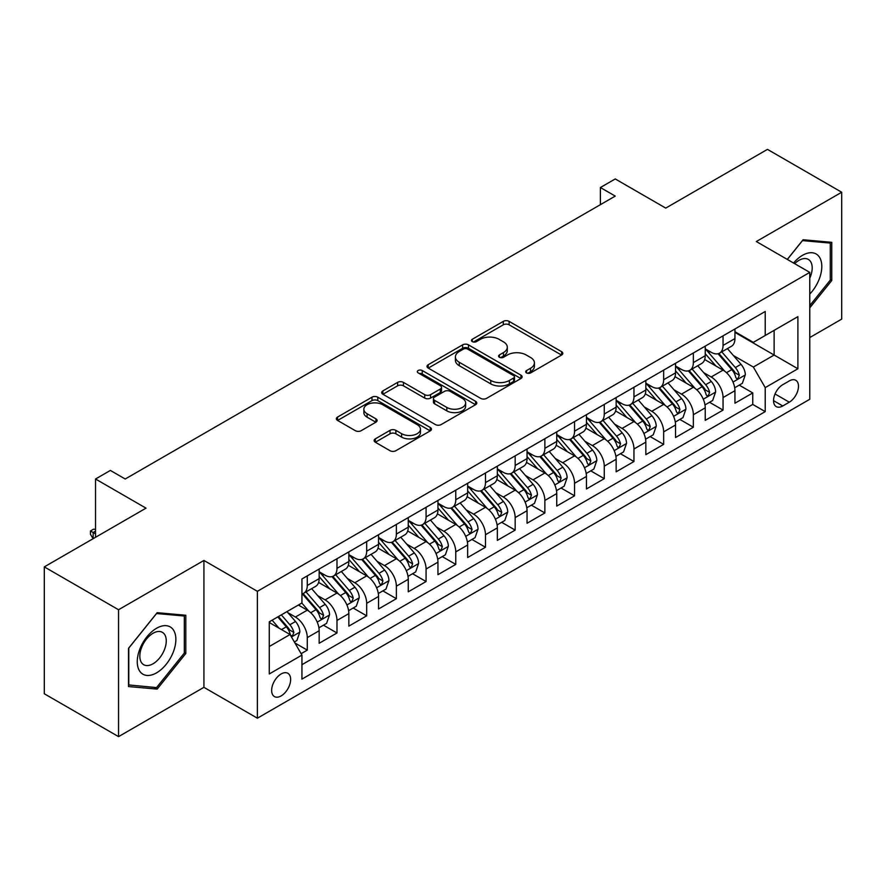 <?xml version="1.0" encoding="UTF-8"?>
<svg xmlns="http://www.w3.org/2000/svg" width="886" height="886" viewBox="0 0 886 886"><rect width="100%" height="100%" fill="white"/><g stroke="black" fill="none" stroke-linecap="round" stroke-linejoin="round"><path stroke-width="1.33" d="M526.539 372.917A2.891 1.661 0 0 0 530.614 372.917L561.591 355.042A4.12 2.381 0 0 0 562.798 353.359A4.12 2.381 0 0 0 561.591 351.676L509.118 321.374A4.12 2.381 0 0 0 503.292 321.374L472.316 339.26A2.891 1.661 0 0 0 471.474 340.434A2.891 1.661 0 0 0 472.316 341.619A2.891 1.661 0 0 0 476.391 341.619L480.4 339.305A13.19 7.62 0 0 1 499.062 339.305L503.436 341.83A13.19 7.62 0 0 1 507.301 347.212A13.19 7.62 0 0 1 503.436 352.595L499.427 354.909A2.891 1.661 0 0 0 498.585 356.094A2.891 1.661 0 0 0 499.427 357.268A2.891 1.661 0 0 0 503.503 357.268L507.512 354.954A13.19 7.62 0 0 1 526.173 354.954L530.548 357.479A13.19 7.62 0 0 1 534.413 362.861A13.19 7.62 0 0 1 530.548 368.255L526.539 370.57A2.891 1.661 0 0 0 525.686 371.743A2.891 1.661 0 0 0 526.539 372.917L526.539 370.57M281.139 695.909A13.445 7.764 120 0 0 289.921 684.058A13.445 7.764 120 0 0 287.861 673.294A13.445 7.764 120 0 0 281.139 673.958A13.445 7.764 120 0 0 272.367 685.808A13.445 7.764 120 0 0 274.427 696.573A13.445 7.764 120 0 0 281.139 695.909M375.321 438.858A4.12 2.381 0 0 0 374.113 440.541A4.12 2.381 0 0 0 375.321 442.214L390.039 450.719A4.12 2.381 0 0 0 395.865 450.719L430.264 430.862A4.12 2.381 0 0 0 431.471 429.178A4.12 2.381 0 0 0 430.264 427.495L377.79 397.194A4.12 2.381 0 0 0 371.965 397.194L337.566 417.062A4.12 2.381 0 0 0 336.359 418.746A4.12 2.381 0 0 0 337.566 420.429L355.352 430.696A4.12 2.381 0 0 0 361.178 430.696L375.897 422.19A4.12 2.381 0 0 0 377.104 420.507A4.12 2.381 0 0 0 375.897 418.823L367.081 413.729A11.031 6.368 0 0 1 363.847 409.232A11.031 6.368 0 0 1 370.658 403.351A11.031 6.368 0 0 1 382.674 404.725L417.217 424.671A11.031 6.368 0 0 1 420.451 429.178A11.031 6.368 0 0 1 413.64 435.059A11.031 6.368 0 0 1 401.624 433.675L395.865 430.352A4.12 2.381 0 0 0 390.039 430.352L375.321 438.858L375.321 442.214M809.771 337.555L841.7 319.115L841.7 192.24L767.453 149.369L665.74 208.099L615.249 178.95L600.398 187.522L615.249 196.094L125.225 479.005L110.373 470.433L95.533 479.005L95.533 537.304M118.547 609.745L118.547 736.631L203.924 687.337L203.924 560.45L118.547 609.745L44.3 566.885L146.013 508.154L95.533 479.005M203.924 560.45L257.383 591.316L809.771 272.39L809.771 399.276L257.383 718.192L257.383 591.316M841.7 192.24L756.323 241.535L809.771 272.39M480.699 398.379A4.12 2.381 0 0 0 486.525 398.379L520.924 378.521A4.12 2.381 0 0 0 522.131 376.838A4.12 2.381 0 0 0 520.924 375.155L468.45 344.853A4.12 2.381 0 0 0 462.625 344.853L428.226 364.711A4.12 2.381 0 0 0 427.019 366.394A4.12 2.381 0 0 0 428.226 368.078L480.699 398.379M419.322 373.549A2.891 1.661 0 0 1 422.245 373.947L422.245 370.525L475.594 401.325A4.12 2.381 0 0 1 476.801 403.008A4.12 2.381 0 0 1 475.594 404.692L441.195 424.549A4.12 2.381 0 0 1 435.369 424.549L382.896 394.248L382.896 390.892A4.12 2.381 0 0 0 381.689 392.576A4.12 2.381 0 0 0 382.896 394.248M382.896 390.892L397.615 382.387A4.12 2.381 0 0 1 403.451 382.387L424.726 394.669A4.12 2.381 0 0 0 430.552 394.669L440.32 389.032A4.12 2.381 0 0 0 441.527 387.348A4.12 2.381 0 0 0 440.32 385.665L418.17 372.884A2.891 1.661 0 0 1 417.317 371.699A2.891 1.661 0 0 1 419.1 370.16A2.891 1.661 0 0 1 422.245 370.525M118.547 736.631L44.3 693.76L44.3 566.885M301.118 653.68L307.276 650.125L294.949 643.014M287.939 612.724L295.403 617.033A16.801 9.702 60 0 1 307.276 637.61L319.159 630.754L319.159 643.269L336.979 632.981L323.468 625.184M317.642 595.58L325.096 599.888A16.801 9.702 60 0 1 336.979 620.466L348.851 613.599L348.851 626.125L366.671 615.836L353.16 608.029M347.334 578.436L354.799 582.744A16.801 9.702 60 0 1 366.671 603.322L378.555 596.455L378.555 608.97L396.374 598.692L382.863 590.884M377.037 561.292L384.491 565.6A16.801 9.702 60 0 1 396.374 586.167L408.258 579.311L408.258 591.826L426.077 581.537L412.555 573.74M406.74 544.148L414.194 548.445A16.801 9.702 60 0 1 426.077 569.022L437.95 562.167L437.95 574.682L455.769 564.393L442.258 556.596M436.433 526.993L443.886 531.301A16.801 9.702 60 0 1 455.769 551.878L467.653 545.023L467.653 557.538L485.473 547.249L471.961 539.452M466.136 509.849L473.589 514.157A16.801 9.702 60 0 1 485.473 534.734L497.345 527.879L497.345 540.394L515.165 530.105L501.653 522.297M495.828 492.705L503.292 497.013A16.801 9.702 60 0 1 515.165 517.59L527.048 510.724L527.048 523.249L544.868 512.961L531.356 505.153M525.531 475.56L532.984 479.869A16.801 9.702 60 0 1 544.868 500.435L556.74 493.58L556.74 506.094L574.56 495.806L561.048 488.009M555.223 458.416L562.688 462.714A16.801 9.702 60 0 1 574.56 483.291L586.443 476.435L586.443 488.95L604.263 478.661L590.752 470.865M584.926 441.272L592.38 445.569A16.801 9.702 60 0 1 604.263 466.147L616.147 459.291L616.147 471.806L633.955 461.517L620.444 453.721M614.629 424.117L622.083 428.425A16.801 9.702 60 0 1 633.955 449.003L645.839 442.147L645.839 454.662L663.658 444.373L650.147 436.565M644.321 406.973L651.775 411.281A16.801 9.702 60 0 1 663.658 431.859L675.542 424.992L675.542 437.518L693.361 427.229L679.839 419.421M674.024 389.829L681.478 394.137A16.801 9.702 60 0 1 693.361 414.714L705.234 407.848L705.234 420.363L723.054 410.085L723.054 397.559A16.801 9.702 -120 0 0 711.181 376.982L703.717 372.685M709.542 402.277L723.054 410.085M319.159 630.754A16.801 9.702 -120 0 0 307.276 610.177L298.372 605.027M348.851 613.599A16.801 9.702 -120 0 0 336.979 593.033L318.606 582.423M378.555 596.455A16.801 9.702 -120 0 0 366.671 575.878L348.309 565.279M408.258 579.311A16.801 9.702 -120 0 0 396.374 558.734L378.012 548.135M437.95 562.167A16.801 9.702 -120 0 0 426.077 541.59L407.704 530.991M467.653 545.023A16.801 9.702 -120 0 0 455.769 524.446L437.407 513.836M497.345 527.879A16.801 9.702 -120 0 0 485.473 507.301L467.099 496.692M527.048 510.724A16.801 9.702 -120 0 0 515.165 490.157L496.802 479.547M556.74 493.58A16.801 9.702 -120 0 0 544.868 473.002L526.494 462.403M586.443 476.435A16.801 9.702 -120 0 0 574.56 455.858L556.198 445.259M616.147 459.291A16.801 9.702 -120 0 0 604.263 438.714L585.901 428.115M645.839 442.147A16.801 9.702 -120 0 0 633.955 421.57L615.593 410.96M675.542 424.992A16.801 9.702 -120 0 0 663.658 404.426L645.296 393.816M705.234 407.848A16.801 9.702 -120 0 0 693.361 387.271L674.988 376.672M789.282 380.936L782.748 384.701A13.024 7.52 120 0 0 774.242 396.175A13.024 7.52 120 0 0 776.236 406.608A13.024 7.52 120 0 0 782.748 405.965L789.282 402.189A13.024 7.52 120 0 0 797.788 390.715A13.024 7.52 120 0 0 795.794 380.282A13.024 7.52 120 0 0 789.282 380.936M269.266 646.525L290.054 634.52L301.938 655.097L301.938 679.108L765.227 411.625L765.227 387.614L753.344 367.048L733.42 355.541M301.938 655.097L269.266 673.958L269.266 621.839L301.938 602.978L301.938 578.968L765.227 311.484L765.227 335.495L797.898 316.634L797.898 368.753L765.227 387.614M319.159 571.769L325.096 575.202A16.801 9.702 60 0 0 333.501 576.033L345.374 569.166A16.801 9.702 -120 0 0 348.851 561.48L348.851 551.878M348.851 554.625L354.799 558.047A16.801 9.702 60 0 0 363.194 558.878L375.077 552.022A16.801 9.702 -120 0 0 378.555 544.336L378.555 534.734M378.555 537.47L384.491 540.903A16.801 9.702 60 0 0 392.897 541.734L404.769 534.878A16.801 9.702 -120 0 0 408.258 527.192L408.258 517.59M408.258 520.326L414.194 523.759A16.801 9.702 60 0 0 422.589 524.59L434.472 517.734A16.801 9.702 -120 0 0 437.95 510.037L437.95 500.435M437.95 503.182L443.886 506.615A16.801 9.702 60 0 0 452.292 507.445L464.175 500.59A16.801 9.702 -120 0 0 467.653 492.893L467.653 483.291M467.653 486.037L473.589 489.471A16.801 9.702 60 0 0 481.984 490.301L493.867 483.435A16.801 9.702 -120 0 0 497.345 475.749L497.345 466.147M497.345 468.893L503.292 472.316A16.801 9.702 60 0 0 511.687 473.157L523.571 466.291A16.801 9.702 -120 0 0 527.048 458.605L527.048 449.003M527.048 451.749L532.984 455.171A16.801 9.702 60 0 0 541.39 456.002L553.263 449.147A16.801 9.702 -120 0 0 556.74 441.461L556.74 431.859M556.74 434.594L562.688 438.027A16.801 9.702 60 0 0 571.082 438.858L582.966 432.003A16.801 9.702 -120 0 0 586.443 424.305L586.443 414.703M586.443 417.45L592.38 420.883A16.801 9.702 60 0 0 600.786 421.714L612.658 414.858A16.801 9.702 -120 0 0 616.147 407.161L616.147 397.559M616.147 400.306L622.083 403.739A16.801 9.702 60 0 0 630.478 404.57L642.361 397.703A16.801 9.702 -120 0 0 645.839 390.017L645.839 380.415M645.839 383.162L651.775 386.584A16.801 9.702 60 0 0 660.181 387.426L672.053 380.559A16.801 9.702 -120 0 0 675.542 372.873L675.542 363.271M675.542 366.018L681.478 369.44A16.801 9.702 60 0 0 689.873 370.27L701.756 363.415A16.801 9.702 -120 0 0 705.234 355.729L705.234 346.127M301.938 664.699L752.757 404.426L752.757 392.93L734.937 403.219L734.937 390.704A16.801 9.702 -120 0 0 723.054 370.126L704.691 359.528M705.234 348.862L711.181 352.296A16.801 9.702 -120 0 0 719.576 353.126A16.801 9.702 -120 0 0 723.054 345.44L723.054 335.838M719.576 353.126L731.459 346.271A16.801 9.702 -120 0 0 734.937 338.585L734.937 328.972M307.276 575.878L307.276 585.48A16.801 9.702 60 0 1 303.798 593.177A16.801 9.702 60 0 1 301.938 593.853M303.798 593.177L315.682 586.322A16.801 9.702 -120 0 0 319.159 578.624L319.159 569.022M336.979 558.734L336.979 568.336A16.801 9.702 60 0 1 333.501 576.033M366.671 541.59L366.671 551.192A16.801 9.702 60 0 1 363.194 558.878M396.374 524.446L396.374 534.048A16.801 9.702 60 0 1 392.897 541.734M426.077 507.301L426.077 516.903A16.801 9.702 60 0 1 422.589 524.59M455.769 490.146L455.769 499.748A16.801 9.702 60 0 1 452.292 507.445M485.473 473.002L485.473 482.604A16.801 9.702 60 0 1 481.984 490.301M515.165 455.858L515.165 465.46A16.801 9.702 60 0 1 511.687 473.157M544.868 438.714L544.868 448.316A16.801 9.702 60 0 1 541.39 456.002M574.56 421.57L574.56 431.172A16.801 9.702 60 0 1 571.082 438.858M604.263 404.426L604.263 414.028A16.801 9.702 60 0 1 600.786 421.714M633.955 387.271L633.955 396.873A16.801 9.702 60 0 1 630.478 404.57M663.658 370.126L663.658 379.729A16.801 9.702 60 0 1 660.181 387.426M693.361 352.982L693.361 362.584A16.801 9.702 60 0 1 689.873 370.27M693.361 414.714L693.361 427.229M663.658 431.859L663.658 444.373M633.955 449.003L633.955 461.517M604.263 466.147L604.263 478.661M574.56 483.291L574.56 495.806M544.868 500.435L544.868 512.961M515.165 517.59L515.165 530.105M485.473 534.734L485.473 547.249M455.769 551.878L455.769 564.393M426.077 569.022L426.077 581.537M396.374 586.167L396.374 598.692M366.671 603.322L366.671 615.836M336.979 620.466L336.979 632.981M307.276 637.61L307.276 650.125M290.054 634.52L269.266 622.526M753.344 367.048L774.131 355.042L774.131 330.345L797.898 316.634M734.937 332.405L797.898 368.753M734.937 331.718L753.344 342.35L765.227 335.495M203.924 687.337L257.383 718.192M600.398 187.522L600.398 204.666M739.245 385.133L752.757 392.93M752.757 404.426L765.227 411.625M809.771 307.863L831.755 280.53L831.755 242.321L803.093 239.752L787.289 259.41M128.492 686.55L157.154 689.109L185.816 653.458L185.816 615.249L157.154 612.68L128.492 648.342L128.492 686.55M830.271 279.666L831.755 280.53M184.332 652.605L185.816 653.458M154.131 687.359L157.154 689.109M527.691 373.327L530.548 371.677A13.19 7.62 0 0 0 534.413 366.295L534.413 362.861M507.301 347.212L507.301 350.646A13.19 7.62 0 0 1 503.436 356.028L500.579 357.678M561.536 355.076L509.118 324.808A4.12 2.381 0 0 0 503.292 324.808L473.467 342.029M520.868 378.543L468.45 348.287A4.12 2.381 0 0 0 462.625 348.287L428.281 368.111M513.636 378.012A2.891 1.661 0 0 0 514.478 376.838A2.891 1.661 0 0 0 513.636 375.653L467.575 349.062A2.891 1.661 0 0 0 463.5 349.062L459.269 351.509A13.19 7.62 0 0 0 455.404 356.892A13.19 7.62 0 0 0 459.269 362.274L490.755 380.448A13.19 7.62 0 0 0 509.406 380.448L513.636 378.012L513.636 381.445A2.891 1.661 0 0 0 514.478 380.26L514.478 376.838M455.404 356.892L455.404 360.325A13.19 7.62 0 0 0 459.269 365.708L459.269 362.274M513.636 381.445L509.406 383.882A13.19 7.62 0 0 1 490.755 383.882L459.269 365.708M382.951 394.281L397.615 385.82L397.615 382.387M441.527 387.348L441.527 390.781A4.12 2.381 0 0 1 440.32 392.465L430.552 398.102A4.12 2.381 0 0 1 424.726 398.102L403.451 385.82A4.12 2.381 0 0 0 397.615 385.82M422.245 373.947L475.538 404.725M446.81 407.427A11.031 6.368 0 0 0 458.826 408.8A11.031 6.368 0 0 0 465.637 402.92A11.031 6.368 0 0 0 462.403 398.423L450.232 391.39A4.12 2.381 0 0 0 444.407 391.39L434.638 397.028A4.12 2.381 0 0 0 433.431 398.711A4.12 2.381 0 0 0 434.638 400.394L446.81 407.427L446.81 410.849A11.031 6.368 0 0 0 458.826 412.234A11.031 6.368 0 0 0 465.637 406.353L465.637 402.92M433.431 398.711L433.431 402.144A4.12 2.381 0 0 0 434.638 403.828L434.638 400.394M446.81 410.849L434.638 403.828M420.451 429.178L420.451 432.601A11.031 6.368 0 0 1 413.64 438.492A11.031 6.368 0 0 1 401.624 437.108L395.865 433.786A4.12 2.381 0 0 0 390.039 433.786L375.365 442.247M363.847 409.232L363.847 412.666A11.031 6.368 0 0 0 367.081 417.162L367.081 413.729M375.841 422.223L367.081 417.162M430.208 430.895L377.79 400.627A4.12 2.381 0 0 0 371.965 400.627L337.621 420.451M734.682 387.758L742.357 383.328L745.325 374.756A11.13 6.423 -120 0 0 740.995 364.312L727.428 348.597M724.704 371.212L708.612 352.584A32.129 18.551 -120 0 0 705.234 349.051M715.877 365.984L706.884 355.563A26.669 15.394 -120 0 0 705.234 353.769M718.059 353.735L731.792 369.628A11.13 6.423 60 0 1 735.757 377.292L736.565 378.61L738.071 378.4L739.323 375.232A11.13 6.423 -120 0 0 735.347 367.568L721.78 351.853M718.867 353.47L733.619 370.547A5.67 3.278 60 0 1 735.048 372.762L739.323 375.232M809.771 294.074A27.3 15.76 120 0 0 821.444 262.411A27.3 15.76 120 0 0 802.495 255.334A27.3 15.76 120 0 0 793.557 263.031M809.771 278.171A18.695 10.787 120 0 0 808.331 259.41A18.695 10.787 120 0 0 798.984 260.34A18.695 10.787 120 0 0 794.664 263.674M787.344 259.443L802.495 240.604L830.271 243.085L830.271 280.109L809.771 305.592M828.421 242.022L830.271 243.085M173.279 652.052A27.3 15.76 120 0 0 166.214 625.682A27.3 15.76 120 0 0 139.844 649.061A27.3 15.76 120 0 0 146.91 675.431A27.3 15.76 120 0 0 173.279 652.052M164.486 649.549A18.695 10.787 120 0 0 162.393 632.338A18.695 10.787 120 0 0 141.605 647.5A18.695 10.787 120 0 0 143.698 664.71A18.695 10.787 120 0 0 164.486 649.549M128.791 685.1L128.791 648.076L156.556 613.533L184.332 616.014L184.332 653.037L156.556 687.58L128.492 684.922M182.483 614.95L184.332 616.014M704.99 404.913L712.665 400.483L715.633 391.9A11.13 6.423 -120 0 0 711.292 381.456L697.725 365.741M695.012 388.356L678.92 369.728A32.129 18.551 -120 0 0 675.542 366.195M686.185 383.129L677.181 372.707A26.669 15.394 -120 0 0 675.542 370.924M688.367 370.88L702.089 386.772A11.13 6.423 60 0 1 706.053 394.436L706.862 395.754L708.368 395.544L709.62 392.376A11.13 6.423 -120 0 0 705.655 384.712L692.088 368.997M689.175 370.614L703.916 387.691A5.67 3.278 60 0 1 705.345 389.906L709.62 392.376M675.287 422.057L682.962 417.627L685.93 409.055A11.13 6.423 -120 0 0 681.6 398.6L668.033 382.885M665.308 405.511L649.216 386.872A32.129 18.551 -120 0 0 645.839 383.339M656.482 400.284L647.478 389.862A26.669 15.394 -120 0 0 645.839 388.068M658.663 388.024L672.385 403.916A11.13 6.423 60 0 1 676.361 411.58L677.17 412.898L678.676 412.688L679.927 409.52A11.13 6.423 -120 0 0 675.952 401.856L662.385 386.152M659.472 387.769L674.224 404.836A5.67 3.278 60 0 1 675.653 407.062L679.927 409.52M645.595 439.201L653.259 434.771L656.238 426.199A11.13 6.423 -120 0 0 651.897 415.744L638.33 400.04M635.605 422.655L619.513 404.027A32.129 18.551 -120 0 0 616.147 400.494M626.79 417.428L617.786 407.006A26.669 15.394 -120 0 0 616.147 405.212M628.971 405.168L642.693 421.06A11.13 6.423 60 0 1 646.658 428.724L647.467 430.053L648.973 429.832L650.224 426.675A11.13 6.423 -120 0 0 646.259 419L632.682 403.296M629.78 404.913L644.521 421.991A5.67 3.278 60 0 1 645.949 424.206L650.224 426.675M615.892 456.345L623.567 451.915L626.535 443.343A11.13 6.423 -120 0 0 622.205 432.889L608.627 417.184M605.913 439.799L589.821 421.171A32.129 18.551 -120 0 0 586.443 417.638M597.086 434.572L588.082 424.15A26.669 15.394 -120 0 0 586.443 422.356M599.268 422.312L612.99 438.205A11.13 6.423 60 0 1 616.966 445.88L617.775 447.197L619.281 446.987L620.521 443.82A11.13 6.423 -120 0 0 616.556 436.145L602.989 420.44M600.077 422.057L614.829 439.135A5.67 3.278 60 0 1 616.257 441.35L620.521 443.82M586.189 473.489L593.864 469.059L596.832 460.487A11.13 6.423 -120 0 0 592.501 450.044L578.935 434.328M576.21 456.943L560.118 438.315A32.129 18.551 -120 0 0 556.74 434.782M567.383 451.716L558.39 441.294A26.669 15.394 -120 0 0 556.74 439.5M569.576 439.467L583.298 455.349A11.13 6.423 60 0 1 587.263 463.024L588.071 464.342L589.578 464.131L590.829 460.964A11.13 6.423 -120 0 0 586.864 453.3L573.286 437.584M570.374 439.201L585.125 456.279A5.67 3.278 60 0 1 586.554 458.494L590.829 460.964M556.497 490.645L564.172 486.204L567.14 477.632A11.13 6.423 -120 0 0 562.798 467.188L549.231 451.472M546.518 474.088L530.426 455.459A32.129 18.551 -120 0 0 527.048 451.926M537.691 468.86L528.687 458.439A26.669 15.394 -120 0 0 527.048 456.655M539.873 456.611L553.595 472.504A11.13 6.423 60 0 1 557.56 480.168L558.379 481.486L559.874 481.275L561.126 478.108A11.13 6.423 -120 0 0 557.161 470.444L543.594 454.728M540.681 456.345L555.422 473.423A5.67 3.278 60 0 1 556.851 475.638L561.126 478.108M526.793 507.789L534.468 503.359L537.437 494.776A11.13 6.423 -120 0 0 533.106 484.332L519.539 468.616M516.815 491.243L500.723 472.603A32.129 18.551 -120 0 0 497.345 469.071M507.988 486.004L498.995 475.594A26.669 15.394 -120 0 0 497.345 473.8M510.17 473.755L523.903 489.648A11.13 6.423 60 0 1 527.868 497.312L528.676 498.63L530.182 498.419L531.434 495.252A11.13 6.423 -120 0 0 527.458 487.588L513.891 471.884M510.978 473.501L525.73 490.567A5.67 3.278 60 0 1 527.159 492.793L531.434 495.252M497.101 524.933L504.776 520.503L507.744 511.931A11.13 6.423 -120 0 0 503.403 501.476L489.836 485.772M487.123 508.387L471.031 489.748A32.129 18.551 -120 0 0 467.653 486.226M478.296 503.159L469.292 492.738A26.669 15.394 -120 0 0 467.653 490.944M480.478 490.899L494.2 506.792A11.13 6.423 60 0 1 498.165 514.456L498.973 515.774L500.479 515.563L501.731 512.407A11.13 6.423 -120 0 0 497.766 504.732L484.199 489.028M481.286 490.645L496.027 507.711A5.67 3.278 60 0 1 497.456 509.937L501.731 512.407M467.398 542.077L475.073 537.647L478.041 529.075A11.13 6.423 -120 0 0 473.711 518.62L460.144 502.916M457.42 525.531L441.328 506.903A32.129 18.551 -120 0 0 437.95 503.37M448.593 520.303L439.6 509.882A26.669 15.394 -120 0 0 437.95 508.088M450.775 508.043L464.508 523.936A11.13 6.423 60 0 1 468.472 531.6L469.281 532.929L470.787 532.719L472.039 529.551A11.13 6.423 -120 0 0 468.063 521.876L454.496 506.172M451.583 507.789L466.335 524.866A5.67 3.278 60 0 1 467.764 527.081L472.039 529.551M437.706 559.221L445.381 554.791L448.349 546.219A11.13 6.423 -120 0 0 444.008 535.764L430.441 520.06M427.728 542.675L411.636 524.047A32.129 18.551 -120 0 0 408.258 520.514M418.901 537.448L409.897 527.026A26.669 15.394 -120 0 0 408.258 525.232M421.083 525.199L434.805 541.08A11.13 6.423 60 0 1 438.769 548.755L439.578 550.073L441.084 549.863L442.335 546.695A11.13 6.423 -120 0 0 438.371 539.031L424.804 523.316M421.891 524.933L436.632 542.01A5.67 3.278 60 0 1 438.061 544.225L442.335 546.695M408.003 576.365L415.678 571.935L418.646 563.363A11.13 6.423 -120 0 0 414.316 552.919L400.738 537.204M398.024 559.819L381.932 541.191A32.129 18.551 -120 0 0 378.555 537.658M389.198 554.592L380.194 544.17A26.669 15.394 -120 0 0 378.555 542.387M391.379 542.343L405.101 558.235A11.13 6.423 60 0 1 409.077 565.899L409.886 567.217L411.392 567.007L412.632 563.839A11.13 6.423 -120 0 0 408.667 556.175L395.101 540.46M392.188 542.077L406.94 559.155A5.67 3.278 60 0 1 408.368 561.37L412.632 563.839M378.3 593.52L385.975 589.09L388.943 580.507A11.13 6.423 -120 0 0 384.613 570.063L371.046 554.348M368.321 576.974L352.229 558.335A32.129 18.551 -120 0 0 348.851 554.802M359.506 571.736L350.502 561.314A26.669 15.394 -120 0 0 348.851 559.531M361.687 559.487L375.409 575.379A11.13 6.423 60 0 1 379.374 583.043L380.183 584.361L381.689 584.151L382.94 580.983A11.13 6.423 -120 0 0 378.975 573.32L365.397 557.604M362.485 559.232L377.237 576.299A5.67 3.278 60 0 1 378.665 578.514L382.94 580.983M348.608 610.664L356.283 606.234L359.251 597.662A11.13 6.423 -120 0 0 354.921 587.208L341.343 571.492M338.629 594.118L322.537 575.479A32.129 18.551 -120 0 0 319.159 571.946M329.802 588.891L320.798 578.469A26.669 15.394 -120 0 0 319.159 576.675M331.984 576.631L345.706 592.524A11.13 6.423 60 0 1 349.682 600.187L350.491 601.505L351.986 601.295L353.237 598.128A11.13 6.423 -120 0 0 349.272 590.464L335.705 574.759M332.793 576.376L347.534 593.443A5.67 3.278 60 0 1 348.962 595.669L353.237 598.128M318.905 627.809L326.58 623.379L329.548 614.806A11.13 6.423 -120 0 0 325.217 604.352L311.65 588.647M308.926 611.262L301.827 603.034M300.099 606.035L298.947 604.695M302.281 593.775L316.014 609.668A11.13 6.423 60 0 1 319.979 617.332L320.787 618.661L322.294 618.439L323.545 615.283A11.13 6.423 -120 0 0 319.569 607.608L306.002 591.903M303.09 593.52L317.841 610.598A5.67 3.278 60 0 1 319.27 612.813L323.545 615.283M294.362 641.985L296.888 640.523L299.856 631.951A11.13 6.423 -120 0 0 295.514 621.496L286.975 611.606M279.001 628.141L272.124 620.178M270.407 623.179L269.266 621.861M277.772 616.922L286.311 626.812A11.13 6.423 60 0 1 290.276 634.487L291.095 635.805L292.59 635.594L293.842 632.427A11.13 6.423 -120 0 0 289.877 624.763L281.338 614.862M278.459 616.523L288.138 627.742A5.67 3.278 60 0 1 289.567 629.957L293.842 632.427M95.533 531.135L93.152 532.508L95.533 533.87M90.483 530.958L93.152 532.508L93.152 538.677L90.483 534.391L90.483 530.958L93.451 529.241L95.533 529.319M295.403 617.033L307.276 610.177M325.096 599.888L336.979 593.033M354.799 582.744L366.671 575.878M384.491 565.6L396.374 558.734M414.194 548.445L426.077 541.59M443.886 531.301L455.769 524.446M473.589 514.157L485.473 507.301M503.292 497.013L515.165 490.157M532.984 479.869L544.868 473.002M562.688 462.714L574.56 455.858M592.38 445.569L604.263 438.714M622.083 428.425L633.955 421.57M651.775 411.281L663.658 404.426M681.478 394.137L693.361 387.271M711.181 376.982L723.054 370.126M723.054 345.44L734.937 338.585M307.276 585.48L319.159 578.624M336.979 568.336L348.851 561.48M366.671 551.192L378.555 544.336M396.374 534.048L408.258 527.192M426.077 516.903L437.95 510.037M455.769 499.748L467.653 492.893M485.473 482.604L497.345 475.749M515.165 465.46L527.048 458.605M544.868 448.316L556.74 441.461M574.56 431.172L586.443 424.305M604.263 414.028L616.147 407.161M633.955 396.873L645.839 390.017M663.658 379.729L675.542 372.873M693.361 362.584L705.234 355.729M723.054 397.559L734.937 390.704M775.04 393.971L789.282 402.189M773.544 400.649L782.748 405.965M530.548 371.677L530.548 368.255M499.427 357.268L499.427 354.909M503.436 356.028L503.436 352.595M472.316 341.619L472.316 339.26M503.292 324.808L503.292 321.374M509.118 324.808L509.118 321.374M561.591 355.042L561.591 351.676M428.226 368.078L428.226 364.711M462.625 348.287L462.625 344.853M468.45 348.287L468.45 344.853M520.924 378.521L520.924 375.155M490.755 383.882L490.755 380.448M509.406 383.882L509.406 380.448M403.451 385.82L403.451 382.387M424.726 398.102L424.726 394.669M430.552 398.102L430.552 394.669M440.32 392.465L440.32 389.032M475.594 404.692L475.594 401.325M390.039 433.786L390.039 430.352M395.865 433.786L395.865 430.352M401.624 437.108L401.624 433.675M375.897 422.19L375.897 418.823M337.566 420.429L337.566 417.062M371.965 400.627L371.965 397.194M377.79 400.627L377.79 397.194M430.264 430.862L430.264 427.495M732.988 382.054L745.259 374.977M708.612 352.584L710.14 351.698M735.347 367.568L740.995 364.312M726.476 372.685L731.792 369.628M703.285 399.198L715.556 392.121M678.92 369.728L680.448 368.842M705.655 384.712L711.292 381.456M696.784 389.829L702.089 386.772M673.593 416.342L685.853 409.266M649.216 386.872L650.745 385.997M675.952 401.856L681.6 398.6M667.08 406.984L672.385 403.916M643.889 433.498L656.161 426.41M619.513 404.027L621.053 403.141M646.259 419L651.897 415.744M637.388 424.128L642.693 421.06M614.197 450.642L626.457 443.554M589.821 421.171L591.35 420.285M616.556 436.145L622.205 432.889M607.685 441.272L612.99 438.205M584.494 467.786L596.765 460.709M560.118 438.315L561.646 437.429M586.864 453.3L592.501 450.044M577.982 458.416L583.298 455.349M554.802 484.93L567.062 477.853M530.426 455.459L531.954 454.573M557.161 470.444L562.798 467.188M548.29 475.56L553.595 472.504M525.099 502.074L537.37 494.997M500.723 472.603L502.251 471.729M527.458 487.588L533.106 484.332M518.587 492.716L523.903 489.648M495.396 519.229L507.667 512.141M471.031 489.748L472.559 488.873M497.766 504.732L503.403 501.476M488.895 509.86L494.2 506.792M465.704 536.373L477.975 529.285M441.328 506.903L442.856 506.017M468.063 521.876L473.711 518.62M459.192 527.004L464.508 523.936M436.001 553.517L448.272 546.429M411.636 524.047L413.164 523.161M438.371 539.031L444.008 535.764M429.5 544.148L434.805 541.08M406.309 570.662L418.569 563.585M381.932 541.191L383.461 540.305M408.667 556.175L414.316 552.919M399.796 561.292L405.101 558.235M376.605 587.806L388.876 580.729M352.229 558.335L353.758 557.449M378.975 573.32L384.613 570.063M370.104 578.436L375.409 575.379M346.913 604.961L359.173 597.873M322.537 575.479L324.066 574.604M349.272 590.464L354.921 587.208M340.401 595.591L345.706 592.524M317.21 622.105L329.481 615.017M319.569 607.608L325.217 604.352M310.698 612.735L316.014 609.668M291.461 636.968L299.778 632.161M289.877 624.763L295.514 621.496M281.504 629.592L286.311 626.812"/></g></svg>

